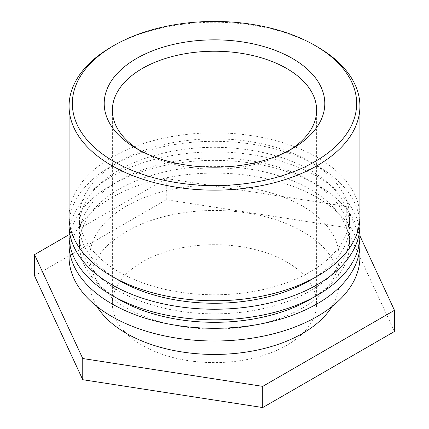 <?xml version="1.0" encoding="UTF-8"?>
<svg xmlns="http://www.w3.org/2000/svg" width="429" height="429" viewBox="0 0 429 429"><rect width="100%" height="100%" fill="white"/><g stroke="black" fill="none" stroke-linecap="round" stroke-linejoin="round"><path stroke-width="0.32" stroke-dasharray="2.15 1.61" d="M289.489 150.22A102.123 58.961 180 0 1 286.711 151.887A102.123 58.961 180 0 1 142.289 151.887L142.289 151.887A102.123 58.961 180 0 1 139.511 150.22M142.289 151.887L136.508 148.552L142.289 151.887M286.711 261.953A102.123 58.961 0 0 0 175.418 249.174A102.123 58.961 0 0 0 112.377 303.646A102.123 58.961 0 0 0 142.289 345.34A102.123 58.961 0 0 0 253.582 358.118A102.123 58.961 0 0 0 316.623 303.646A102.123 58.961 0 0 0 286.711 261.953M317.331 46.825A145.426 83.961 0 0 0 111.669 46.825M359.926 216.811A145.426 83.961 0 0 0 270.152 139.243A145.426 83.961 0 0 0 111.669 157.443A145.426 83.961 0 0 0 69.074 216.811M119.005 161.674A135.049 77.971 180 0 1 266.178 144.777A135.049 77.971 180 0 1 349.549 216.811A135.049 77.971 180 0 1 214.5 294.777A135.049 77.971 180 0 1 79.451 216.811A135.049 77.971 180 0 1 119.005 161.674M115.471 278.298A135.049 77.971 180 0 1 79.451 225.279A135.049 77.971 180 0 1 119.005 170.147A135.049 77.971 180 0 1 266.178 153.244A135.049 77.971 180 0 1 349.549 225.279A135.049 77.971 180 0 1 313.529 278.298M69.262 221.048A145.426 83.961 180 0 1 111.669 165.91A145.426 83.961 180 0 1 266.741 146.927A145.426 83.961 180 0 1 359.738 221.048M69.074 234.679L166.275 178.561L346.246 206.403L359.926 235.875A145.426 83.961 0 0 0 270.152 158.301A145.426 83.961 0 0 0 111.669 176.501A145.426 83.961 0 0 0 69.074 235.87M119.005 180.738A135.049 77.971 180 0 1 266.178 163.835A135.049 77.971 180 0 1 349.549 235.87A135.049 77.971 180 0 1 214.5 313.84A135.049 77.971 180 0 1 79.451 235.87A135.049 77.971 180 0 1 119.005 180.738M115.471 297.356A135.049 77.971 180 0 1 79.451 244.342A135.049 77.971 180 0 1 119.005 189.21A135.049 77.971 180 0 1 266.178 172.308A135.049 77.971 180 0 1 349.549 244.342A135.049 77.971 180 0 1 313.529 297.356M69.262 240.106A145.426 83.961 180 0 1 111.669 184.974A145.426 83.961 180 0 1 266.741 165.985A145.426 83.961 180 0 1 359.738 240.106M359.926 257.051A145.426 83.961 0 0 0 270.152 179.483A145.426 83.961 0 0 0 111.669 197.683A145.426 83.961 0 0 0 69.074 257.051M126.34 206.156A124.673 71.981 180 0 1 262.21 190.551A124.673 71.981 180 0 1 339.173 257.051A124.673 71.981 180 0 1 214.5 329.032A124.673 71.981 180 0 1 89.827 257.051A124.673 71.981 180 0 1 126.34 206.156M96.992 306.515A124.673 71.981 180 0 1 89.827 282.464A124.673 71.981 180 0 1 126.34 231.569A124.673 71.981 180 0 1 262.21 215.964A124.673 71.981 180 0 1 339.173 282.464A124.673 71.981 180 0 1 332.008 306.515M394.471 331.488L346.246 227.584L166.275 199.742L166.275 178.561M166.275 199.742L34.529 275.804M346.246 227.584L346.246 206.403M286.711 151.887L292.492 148.552M316.623 303.646L316.623 110.194M112.377 303.646L112.377 110.194M79.451 216.811L79.451 225.279M349.549 216.811L349.549 225.279M79.451 235.87L79.451 244.342M349.549 235.87L349.549 244.342M89.827 257.051L89.827 282.464M339.173 257.051L339.173 282.464"/><path stroke-width="0.64" d="M139.511 150.22A102.123 58.961 180 0 1 112.377 110.194A102.123 58.961 180 0 1 214.5 51.233A102.123 58.961 180 0 1 316.623 110.194A102.123 58.961 180 0 1 289.489 150.22M136.508 148.552A110.296 63.68 0 0 0 292.492 148.552A110.296 63.68 0 0 0 292.487 58.494A110.296 63.68 0 0 0 136.513 58.494A110.296 63.68 0 0 0 136.508 148.552L136.508 148.552M113.98 161.556A142.155 82.073 180 0 1 113.98 45.49A142.155 82.073 180 0 1 315.02 45.49A142.155 82.073 180 0 1 315.02 161.556A142.155 82.073 180 0 1 113.98 161.556M113.98 45.49L111.669 46.825A145.426 83.961 0 0 0 69.074 106.194A145.426 83.961 0 0 0 111.669 165.562A145.426 83.961 0 0 0 270.152 183.762A145.426 83.961 0 0 0 359.926 106.194A145.426 83.961 0 0 0 317.331 46.825L315.02 45.49M69.074 106.194L69.074 216.811A145.426 83.961 0 0 0 214.5 300.772A145.426 83.961 0 0 0 359.926 216.811L359.926 106.194M313.529 278.298A135.049 77.971 180 0 1 115.471 278.298M359.738 221.048A145.426 83.961 180 0 1 359.926 225.279A145.426 83.961 180 0 1 214.5 309.239A145.426 83.961 180 0 1 69.074 225.279A145.426 83.961 180 0 1 69.262 221.048M69.074 225.279L69.074 235.87A145.426 83.961 0 0 0 214.5 319.83A145.426 83.961 0 0 0 359.926 235.87L394.471 310.306L262.725 386.368L82.754 358.531L34.529 254.628L69.074 234.679M313.529 297.356A135.049 77.971 180 0 1 115.471 297.356M359.738 240.106A145.426 83.961 180 0 1 359.926 244.342A145.426 83.961 180 0 1 214.5 328.303A145.426 83.961 180 0 1 69.074 244.342A145.426 83.961 180 0 1 69.262 240.106M69.074 244.342L69.074 257.051A145.426 83.961 0 0 0 214.5 341.012A145.426 83.961 0 0 0 359.926 257.051L359.926 244.342M332.008 306.515A124.673 71.981 180 0 1 214.5 354.445A124.673 71.981 180 0 1 96.992 306.515M34.529 254.628L34.529 275.804L82.754 379.708L262.725 407.55L262.725 386.368M262.725 407.55L394.471 331.488L394.471 310.306M82.754 379.708L82.754 358.531M359.926 235.87L359.926 225.279"/></g></svg>
